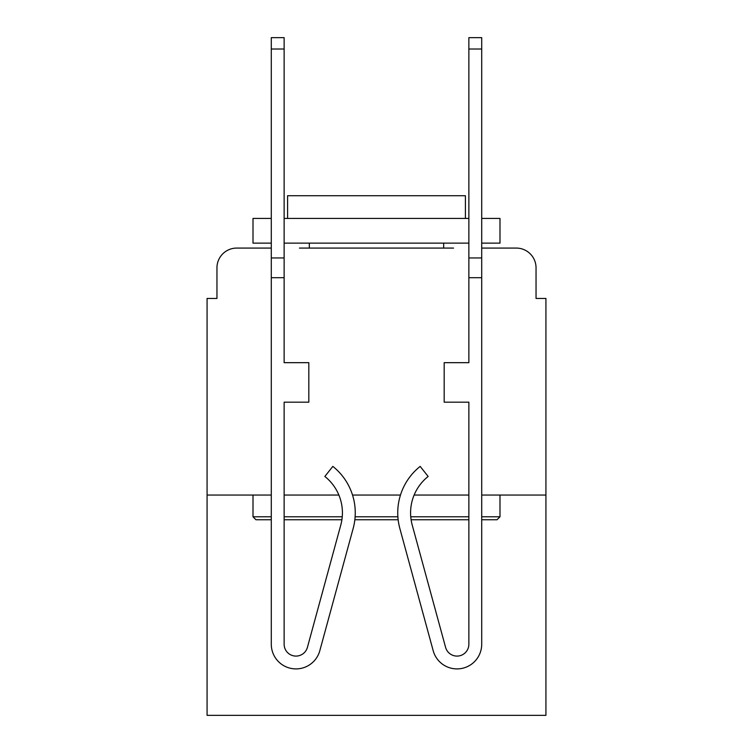 <?xml version="1.0" encoding="UTF-8"?>
<svg xmlns="http://www.w3.org/2000/svg" width="753" height="753" viewBox="0 0 753 753"><rect width="100%" height="100%" fill="white"/><g stroke="black" fill="none" stroke-linecap="round" stroke-linejoin="round"><path stroke-width="1.13" d="M216.958 267.833L216.958 298.452L216.958 267.833A19.757 19.757 0 0 1 236.715 248.076L271.287 248.076L236.715 248.076M271.287 495.05L207.075 495.05L207.075 715.35L545.925 715.35L545.925 298.452L536.042 298.452L536.042 267.833A19.757 19.757 0 0 0 516.285 248.076L481.713 248.076L516.285 248.076M207.075 495.05L207.075 298.452L216.958 298.452M453.56 248.076L299.44 248.076M545.925 495.05L481.713 495.05M468.865 495.05L414.122 495.05M400.474 495.05L352.526 495.05M338.878 495.05L284.135 495.05M536.042 298.452L536.042 267.833M481.713 516.784L499.992 516.784L497.027 519.749L481.713 519.749M468.865 519.749L411.1 519.749M398.149 519.749L354.851 519.749M341.9 519.749A46.432 46.432 0 0 1 340.78 525.048A46.432 46.432 0 0 0 341.9 519.749L284.135 519.749M271.287 519.749L255.973 519.749L253.008 516.784L271.287 516.784M284.135 516.784L342.248 516.784M355.124 516.784L397.876 516.784M410.752 516.784L468.865 516.784M271.287 243.134L253.008 243.134L253.008 218.436L271.287 218.436M284.135 218.436L468.865 218.436M481.713 218.436L499.992 218.436L499.992 243.134L481.713 243.134M284.135 243.134L468.865 243.134M465.41 218.436L465.41 195.714L287.59 195.714L287.59 218.436M253.008 495.05L253.008 516.784M499.992 495.05L499.992 516.784M309.323 243.134L309.323 248.076M443.677 243.134L443.677 248.076M353.166 528.427L319.809 650.724A24.698 24.698 0 0 1 271.287 644.22L271.287 257.95L284.135 257.95L284.135 362.673L308.824 362.673L308.824 402.187L284.135 402.187L284.135 644.22A11.85 11.85 0 0 0 307.422 647.345L340.78 525.048A46.432 46.432 0 0 0 324.844 476.461L332.835 466.399A59.271 59.271 0 0 1 353.166 528.427L319.809 650.724M468.865 277.706L468.865 362.673L444.176 362.673L444.176 402.187L468.865 402.187L468.865 644.22A11.85 11.85 0 0 1 445.578 647.345A11.85 11.85 0 0 0 468.865 644.22A11.85 11.85 0 0 1 445.578 647.345L412.22 525.048A46.432 46.432 0 0 1 428.156 476.461L420.165 466.399A59.271 59.271 0 0 0 399.834 528.427L433.191 650.724A24.698 24.698 0 0 0 481.713 644.22L481.713 277.706L468.865 277.706L468.865 37.65L481.713 37.65L481.713 277.706M399.834 528.427L433.191 650.724M271.287 257.95L271.287 37.65L284.135 37.65L284.135 257.95M307.422 647.345A11.85 11.85 0 0 1 284.135 644.22M324.844 476.461A46.432 46.432 0 0 1 340.78 525.048M481.713 257.95L468.865 257.95M271.287 277.706L284.135 277.706M271.287 49.011L284.135 49.011M481.713 49.011L468.865 49.011"/></g></svg>
